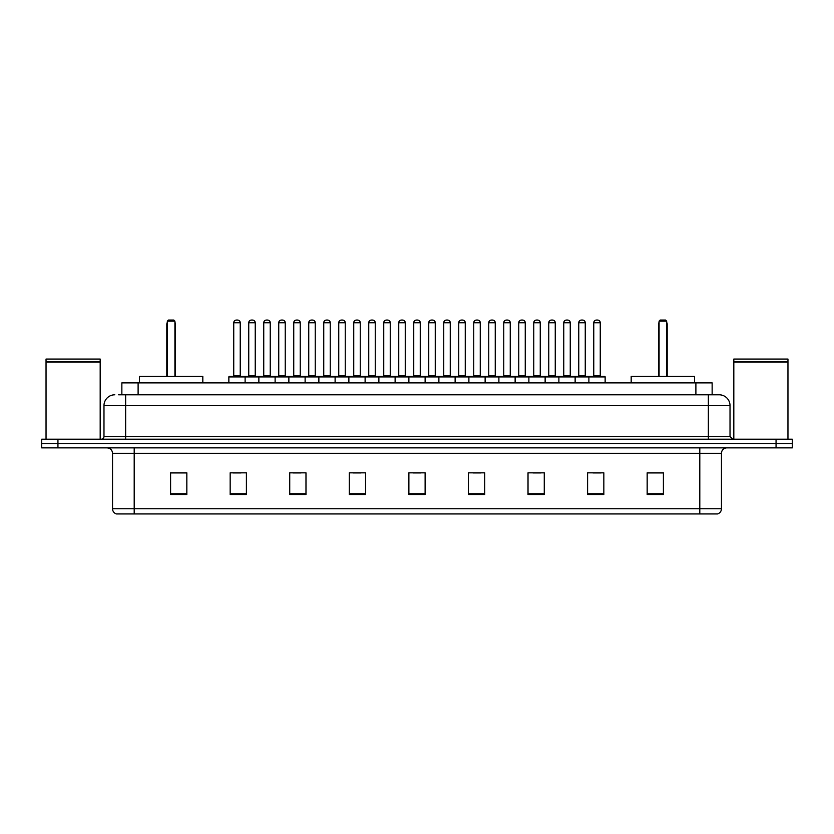 <?xml version="1.0" encoding="UTF-8"?>
<svg xmlns="http://www.w3.org/2000/svg" width="834" height="834" viewBox="0 0 834 834"><rect width="100%" height="100%" fill="white"/><g stroke="black" fill="none" stroke-linecap="round" stroke-linejoin="round"><path stroke-width="1.25" d="M118.605 394.795L125.642 394.795L118.605 394.795L121.858 394.795L121.858 382.879L712.142 382.879L712.142 394.795M114.811 394.795A10.832 10.832 0 0 0 103.979 405.626L103.979 436.495A2.711 2.711 0 0 1 101.268 439.205M730.021 405.626L125.642 405.626L125.642 394.795L719.189 394.795A10.832 10.832 0 0 1 730.021 405.626L730.021 436.495L732.732 439.205M57.942 439.205L41.7 439.205L41.7 443.532L57.942 443.532L41.7 443.532L41.7 447.868L57.942 447.868L57.942 443.532L776.058 443.532L57.942 443.532L57.942 439.205L776.058 439.205L776.058 443.532L792.3 443.532L776.058 443.532L776.058 447.868L57.942 447.868M792.3 439.205L792.3 443.532L792.3 439.205L776.058 439.205M719.023 394.795L715.395 394.795M717.292 513.942L116.708 513.942M116.437 513.942A5.411 5.411 0 0 1 112.538 508.74L134.201 508.74L134.201 513.942L699.799 513.942L699.799 508.74L721.462 508.74L721.462 453.289A5.411 5.411 0 0 1 726.883 447.868M112.538 508.74L112.538 453.289C112.215 449.995 110.411 448.192 107.117 447.868M663.405 494.499L663.405 472.836L647.163 472.836L647.163 494.499L663.405 494.499M603.837 494.499L603.837 472.836L587.595 472.836L587.595 494.499L603.837 494.499M544.268 494.499L544.268 472.836L528.016 472.836L528.016 494.499L544.268 494.499M484.7 494.499L484.7 472.836L468.447 472.836L468.447 494.499L484.7 494.499M186.837 494.499L186.837 472.836L170.595 472.836L170.595 494.499L186.837 494.499M246.405 494.499L246.405 472.836L230.163 472.836L230.163 494.499L246.405 494.499M305.984 494.499L305.984 472.836L289.732 472.836L289.732 494.499L305.984 494.499M365.553 494.499L365.553 472.836L349.3 472.836L349.3 494.499L365.553 494.499M425.121 494.499L425.121 472.836L408.879 472.836L408.879 494.499L425.121 494.499M792.3 447.868L792.3 443.532L792.3 447.868L776.058 447.868M699.799 513.942L717.136 513.942M532.947 472.941L541.068 472.941M592.953 472.941L601.074 472.941M352.938 472.941L361.059 472.941M292.932 472.941L301.053 472.941M232.926 472.941L241.047 472.941M472.941 472.941L481.062 472.941M412.934 472.941L421.066 472.941M186.837 472.941L170.595 472.941M663.405 472.941L647.163 472.941M46.037 362.029L100.184 362.029L46.037 362.029L46.037 439.205M100.184 362.029L100.184 439.205M99.913 361.758L46.308 361.758M100.184 361.487L100.184 359.058L46.037 359.058L46.037 361.487M202.818 382.879L202.818 376.384L139.455 376.384L139.455 382.879M167.342 321.142L168.426 320.058L173.837 320.058L174.921 321.142L167.342 321.142L167.342 376.384M174.921 321.142L174.921 376.384M175.463 376.384L175.463 324.395A4.337 4.337 0 0 0 174.921 322.299M166.8 376.384L166.8 324.395L167.342 324.395M733.816 362.029L787.963 362.029L733.816 362.029L733.816 439.205M787.963 362.029L787.963 439.205M787.692 361.758L734.087 361.758M787.963 361.487L787.963 359.058L733.816 359.058L733.816 361.487M694.545 382.879L694.545 376.384L631.182 376.384L631.182 382.879M659.079 321.142L660.163 320.058L665.574 320.058L666.658 321.142L659.079 321.142L659.079 376.384M666.658 321.142L666.658 376.384M667.2 376.384L667.2 324.395A4.337 4.337 0 0 0 666.658 322.299M658.537 376.384L658.537 324.395L659.079 324.395M588.887 382.879L588.887 376.926A0.542 0.542 0 0 1 589.429 376.384L604.598 376.384A0.542 0.542 0 0 1 605.14 376.926L228.86 376.926A0.542 0.542 0 0 1 229.402 376.384L244.57 376.384A0.542 0.542 0 0 1 245.113 376.926L245.113 382.879M240.234 322.768L233.739 322.768A2.711 2.711 0 0 1 236.449 320.058L237.523 320.058A2.711 2.711 0 0 1 240.234 322.768L240.234 375.842A0.542 0.542 0 0 0 240.776 376.384M233.739 322.768L233.739 375.842A0.542 0.542 0 0 1 233.197 376.384M228.86 376.926L228.86 382.879M258.863 382.879L258.863 376.926A0.542 0.542 0 0 1 259.405 376.384L274.574 376.384A0.542 0.542 0 0 1 275.116 376.926L275.116 382.879M270.237 322.768L263.742 322.768A2.711 2.711 0 0 1 266.442 320.058L267.526 320.058A2.711 2.711 0 0 1 270.237 322.768L270.237 375.842A0.542 0.542 0 0 0 270.779 376.384M263.742 322.768L263.742 375.842A0.542 0.542 0 0 1 263.2 376.384M288.866 382.879L288.866 376.926A0.542 0.542 0 0 1 289.408 376.384L304.577 376.384A0.542 0.542 0 0 1 305.119 376.926L305.119 382.879M300.24 322.768L293.745 322.768A2.711 2.711 0 0 1 296.445 320.058L297.529 320.058A2.711 2.711 0 0 1 300.24 322.768L300.24 375.842A0.542 0.542 0 0 0 300.782 376.384M293.745 322.768L293.745 375.842A0.542 0.542 0 0 1 293.203 376.384M318.869 382.879L318.869 376.926A0.542 0.542 0 0 1 319.412 376.384L334.58 376.384A0.542 0.542 0 0 1 335.112 376.926L335.112 382.879M330.243 322.768L323.748 322.768A2.711 2.711 0 0 1 326.448 320.058L327.533 320.058A2.711 2.711 0 0 1 330.243 322.768L330.243 375.842A0.542 0.542 0 0 0 330.785 376.384M323.748 322.768L323.748 375.842A0.542 0.542 0 0 1 323.206 376.384M348.873 382.879L348.873 376.926A0.542 0.542 0 0 1 349.415 376.384L364.573 376.384A0.542 0.542 0 0 1 365.115 376.926L365.115 382.879M360.246 322.768L353.741 322.768A2.711 2.711 0 0 1 356.452 320.058L357.536 320.058A2.711 2.711 0 0 1 360.246 322.768L360.246 375.842A0.542 0.542 0 0 0 360.788 376.384M353.741 322.768L353.741 375.842A0.542 0.542 0 0 1 353.209 376.384M378.876 382.879L378.876 376.926A0.542 0.542 0 0 1 379.418 376.384L394.576 376.384A0.542 0.542 0 0 1 395.118 376.926L395.118 382.879M390.249 322.768L383.744 322.768A2.711 2.711 0 0 1 386.455 320.058L387.539 320.058A2.711 2.711 0 0 1 390.249 322.768L390.249 375.842A0.542 0.542 0 0 0 390.792 376.384M383.744 322.768L383.744 375.842A0.542 0.542 0 0 1 383.202 376.384M408.879 382.879L408.879 376.926A0.542 0.542 0 0 1 409.421 376.384L424.579 376.384A0.542 0.542 0 0 1 425.121 376.926L425.121 382.879M420.253 322.768L413.747 322.768A2.711 2.711 0 0 1 416.458 320.058L417.542 320.058A2.711 2.711 0 0 1 420.253 322.768L420.253 375.842A0.542 0.542 0 0 0 420.795 376.384M413.747 322.768L413.747 375.842A0.542 0.542 0 0 1 413.205 376.384M438.882 382.879L438.882 376.926A0.542 0.542 0 0 1 439.424 376.384L454.582 376.384L439.424 376.384M455.124 382.879L455.124 376.926A0.542 0.542 0 0 0 454.582 376.384M450.256 322.768L443.751 322.768A2.711 2.711 0 0 1 446.461 320.058L447.545 320.058A2.711 2.711 0 0 1 450.256 322.768L450.256 375.842A0.542 0.542 0 0 0 450.798 376.384M443.751 322.768L443.751 375.842A0.542 0.542 0 0 1 443.208 376.384M468.885 382.879L468.885 376.926A0.542 0.542 0 0 1 469.427 376.384L484.585 376.384L469.427 376.384M485.127 382.879L485.127 376.926A0.542 0.542 0 0 0 484.585 376.384M480.259 322.768L473.754 322.768A2.711 2.711 0 0 1 476.464 320.058L477.548 320.058A2.711 2.711 0 0 1 480.259 322.768L480.259 375.842A0.542 0.542 0 0 0 480.791 376.384M473.754 322.768L473.754 375.842A0.542 0.542 0 0 1 473.212 376.384M498.888 382.879L498.888 376.926A0.542 0.542 0 0 1 499.42 376.384L514.588 376.384L499.42 376.384M515.131 382.879L515.131 376.926A0.542 0.542 0 0 0 514.588 376.384M510.252 322.768L503.757 322.768A2.711 2.711 0 0 1 506.467 320.058L507.552 320.058A2.711 2.711 0 0 1 510.252 322.768L510.252 375.842A0.542 0.542 0 0 0 510.794 376.384M503.757 322.768L503.757 375.842A0.542 0.542 0 0 1 503.215 376.384M528.881 382.879L528.881 376.926A0.542 0.542 0 0 1 529.423 376.384L544.592 376.384L529.423 376.384M545.134 382.879L545.134 376.926A0.542 0.542 0 0 0 544.592 376.384M540.255 322.768L533.76 322.768A2.711 2.711 0 0 1 536.471 320.058L537.555 320.058A2.711 2.711 0 0 1 540.255 322.768L540.255 375.842A0.542 0.542 0 0 0 540.797 376.384M533.76 322.768L533.76 375.842A0.542 0.542 0 0 1 533.218 376.384M558.884 382.879L558.884 376.926A0.542 0.542 0 0 1 559.426 376.384L574.595 376.384L559.426 376.384M575.137 382.879L575.137 376.926A0.542 0.542 0 0 0 574.595 376.384M570.258 322.768L563.763 322.768A2.711 2.711 0 0 1 566.474 320.058L567.558 320.058A2.711 2.711 0 0 1 570.258 322.768L570.258 375.842A0.542 0.542 0 0 0 570.8 376.384M563.763 322.768L563.763 375.842A0.542 0.542 0 0 1 563.221 376.384M604.598 376.384L589.429 376.384M600.261 322.768L593.766 322.768A2.711 2.711 0 0 1 596.477 320.058L597.551 320.058A2.711 2.711 0 0 1 600.261 322.768L600.261 375.842A0.542 0.542 0 0 0 600.803 376.384M593.766 322.768L593.766 375.842A0.542 0.542 0 0 1 593.224 376.384M605.14 376.926L605.14 382.879M259.572 376.384L244.404 376.384M248.74 322.768A2.711 2.711 0 0 1 251.441 320.058L252.525 320.058A2.711 2.711 0 0 1 255.235 322.768L248.74 322.768L248.74 375.842A0.542 0.542 0 0 1 248.198 376.384M255.235 322.768L255.235 375.842A0.542 0.542 0 0 0 255.777 376.384M289.575 376.384L274.407 376.384M278.744 322.768A2.711 2.711 0 0 1 281.444 320.058L282.528 320.058A2.711 2.711 0 0 1 285.238 322.768L278.744 322.768L278.744 375.842A0.542 0.542 0 0 1 278.202 376.384M285.238 322.768L285.238 375.842A0.542 0.542 0 0 0 285.781 376.384M319.578 376.384L304.41 376.384M308.747 322.768A2.711 2.711 0 0 1 311.447 320.058L312.531 320.058A2.711 2.711 0 0 1 315.242 322.768L308.747 322.768L308.747 375.842A0.542 0.542 0 0 1 308.205 376.384M315.242 322.768L315.242 375.842A0.542 0.542 0 0 0 315.784 376.384M349.571 376.384L334.413 376.384M338.75 322.768A2.711 2.711 0 0 1 341.45 320.058L342.534 320.058A2.711 2.711 0 0 1 345.245 322.768L338.75 322.768L338.75 375.842A0.542 0.542 0 0 1 338.208 376.384M345.245 322.768L345.245 375.842A0.542 0.542 0 0 0 345.787 376.384M379.574 376.384L364.416 376.384M368.743 322.768A2.711 2.711 0 0 1 371.453 320.058L372.537 320.058A2.711 2.711 0 0 1 375.248 322.768L368.743 322.768L368.743 375.842A0.542 0.542 0 0 1 368.201 376.384M375.248 322.768L375.248 375.842A0.542 0.542 0 0 0 375.79 376.384M409.577 376.384L394.419 376.384M398.746 322.768A2.711 2.711 0 0 1 401.456 320.058L402.541 320.058A2.711 2.711 0 0 1 405.251 322.768L398.746 322.768L398.746 375.842A0.542 0.542 0 0 1 398.204 376.384M405.251 322.768L405.251 375.842A0.542 0.542 0 0 0 405.793 376.384M439.581 376.384L424.423 376.384M428.749 322.768A2.711 2.711 0 0 1 431.459 320.058L432.544 320.058A2.711 2.711 0 0 1 435.254 322.768L428.749 322.768L428.749 375.842A0.542 0.542 0 0 1 428.207 376.384M435.254 322.768L435.254 375.842A0.542 0.542 0 0 0 435.796 376.384M469.584 376.384L454.426 376.384M458.752 322.768A2.711 2.711 0 0 1 461.463 320.058L462.547 320.058A2.711 2.711 0 0 1 465.257 322.768L458.752 322.768L458.752 375.842A0.542 0.542 0 0 1 458.21 376.384M465.257 322.768L465.257 375.842A0.542 0.542 0 0 0 465.799 376.384M499.587 376.384L484.429 376.384M488.755 322.768A2.711 2.711 0 0 1 491.466 320.058L492.55 320.058A2.711 2.711 0 0 1 495.25 322.768L488.755 322.768L488.755 375.842A0.542 0.542 0 0 1 488.213 376.384M495.25 322.768L495.25 375.842A0.542 0.542 0 0 0 495.792 376.384M529.59 376.384L514.422 376.384M518.758 322.768A2.711 2.711 0 0 1 521.469 320.058L522.553 320.058A2.711 2.711 0 0 1 525.253 322.768L518.758 322.768L518.758 375.842A0.542 0.542 0 0 1 518.216 376.384M525.253 322.768L525.253 375.842A0.542 0.542 0 0 0 525.795 376.384M559.593 376.384L544.425 376.384M548.762 322.768A2.711 2.711 0 0 1 551.472 320.058L552.556 320.058A2.711 2.711 0 0 1 555.256 322.768L548.762 322.768L548.762 375.842A0.542 0.542 0 0 1 548.219 376.384M555.256 322.768L555.256 375.842A0.542 0.542 0 0 0 555.798 376.384M589.596 376.384L574.428 376.384M578.765 322.768A2.711 2.711 0 0 1 581.475 320.058L582.559 320.058A2.711 2.711 0 0 1 585.26 322.768L578.765 322.768L578.765 375.842A0.542 0.542 0 0 1 578.223 376.384M585.26 322.768L585.26 375.842A0.542 0.542 0 0 0 585.802 376.384M138.11 394.795L138.11 382.879M695.89 394.795L695.89 382.879M125.642 439.205L125.642 405.626L103.979 405.626M103.979 436.495L730.021 436.495M708.358 394.795L708.358 439.205M699.799 447.868L699.799 453.289L112.538 453.289M721.462 453.289L699.799 453.289L699.799 508.74L134.201 508.74L134.201 447.868M425.121 493.749L408.879 493.749M365.553 493.749L349.3 493.749M305.984 493.749L289.732 493.749M246.405 493.749L230.163 493.749M186.837 493.749L170.595 493.749M484.7 493.749L468.447 493.749M544.268 493.749L528.016 493.749M603.837 493.749L587.595 493.749M663.405 493.749L647.163 493.749M174.921 324.395L175.463 324.395M666.658 324.395L667.2 324.395M233.739 375.842L240.234 375.842M263.742 375.842L270.237 375.842M293.745 375.842L300.24 375.842M323.748 375.842L330.243 375.842M353.741 375.842L360.246 375.842M383.744 375.842L390.249 375.842M413.747 375.842L420.253 375.842M443.751 375.842L450.256 375.842M473.754 375.842L480.259 375.842M503.757 375.842L510.252 375.842M533.76 375.842L540.255 375.842M563.763 375.842L570.258 375.842M593.766 375.842L600.261 375.842M248.74 375.842L255.235 375.842M278.744 375.842L285.238 375.842M308.747 375.842L315.242 375.842M338.75 375.842L345.245 375.842M368.743 375.842L375.248 375.842M398.746 375.842L405.251 375.842M428.749 375.842L435.254 375.842M458.752 375.842L465.257 375.842M488.755 375.842L495.25 375.842M518.758 375.842L525.253 375.842M548.762 375.842L555.256 375.842M578.765 375.842L585.26 375.842M717.563 513.942C720.013 513.066 721.316 511.336 721.462 508.74M167.342 322.299A4.337 4.337 0 0 0 166.8 324.395M659.079 322.299A4.337 4.337 0 0 0 658.537 324.395"/></g></svg>
